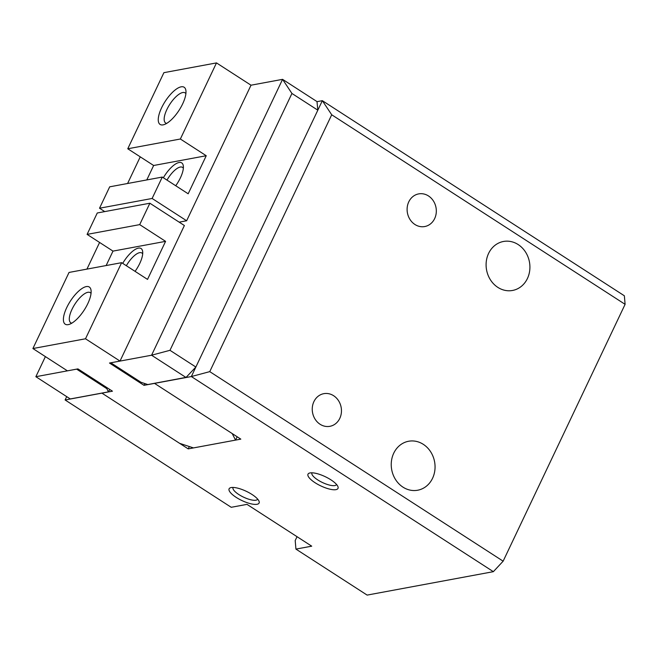 <?xml version="1.0" encoding="UTF-8"?>
<svg xmlns="http://www.w3.org/2000/svg" width="658" height="658" viewBox="0 0 658 658"><rect width="100%" height="100%" fill="white"/><g stroke="black" fill="none" stroke-linecap="round" stroke-linejoin="round"><path stroke-width="0.99" d="M518.167 244.562A24.905 21.804 -100.5 0 1 529.715 270.52A24.905 21.804 -100.5 0 1 512.549 290.458A24.905 21.804 -100.5 0 1 497.835 287.373A24.905 21.804 -100.5 0 1 486.295 261.415A24.905 21.804 -100.5 0 1 503.46 241.478A24.905 21.804 -100.5 0 1 518.167 244.562M423.308 444.339A24.905 21.804 -100.5 0 1 434.856 470.289A24.905 21.804 -100.5 0 1 417.69 490.226A24.905 21.804 -100.5 0 1 402.976 487.142A24.905 21.804 -100.5 0 1 391.436 461.192A24.905 21.804 -100.5 0 1 408.602 441.255A24.905 21.804 -100.5 0 1 423.308 444.339M428.49 195.952A16.606 14.534 -100.5 0 1 436.188 213.258A16.606 14.534 -100.5 0 1 424.739 226.541A16.606 14.534 -100.5 0 1 414.935 224.493A16.606 14.534 -100.5 0 1 407.236 207.188A16.606 14.534 -100.5 0 1 418.685 193.896A16.606 14.534 -100.5 0 1 428.49 195.952M333.631 395.721A16.606 14.534 -100.5 0 1 341.329 413.027A16.606 14.534 -100.5 0 1 329.88 426.318A16.606 14.534 -100.5 0 1 320.076 424.262A16.606 14.534 -100.5 0 1 312.377 406.957A16.606 14.534 -100.5 0 1 323.826 393.665A16.606 14.534 -100.5 0 1 333.631 395.721M257.656 499.118A13.612 4.195 25.4 0 1 257.623 499.192A13.612 4.195 25.4 0 1 238.862 494.553A13.612 4.195 25.4 0 1 233.031 487.52A13.612 4.195 25.4 0 1 233.072 487.446M251.998 494.462A16.606 5.116 25.4 0 1 259.005 501.174A16.606 5.116 25.4 0 1 252.713 504.16A16.606 5.116 25.4 0 1 236.214 497.39A16.606 5.116 25.4 0 1 230.621 487.693A16.606 5.116 25.4 0 1 251.998 494.462M336.551 484.477A13.612 4.195 25.4 0 1 336.518 484.551A13.612 4.195 25.4 0 1 317.756 479.912A13.612 4.195 25.4 0 1 311.925 472.88A13.612 4.195 25.4 0 1 311.966 472.806M330.892 479.822A16.606 5.116 25.4 0 1 337.899 486.525A16.606 5.116 25.4 0 1 331.607 489.519A16.606 5.116 25.4 0 1 315.108 482.75A16.606 5.116 25.4 0 1 309.523 473.053A16.606 5.116 25.4 0 1 330.892 479.822M295.935 549.101L367.131 595.095L493.36 571.67L191.346 376.549L154.531 383.384L240.82 439.133L188.221 448.888L101.932 393.139L65.117 399.974L231.221 507.293L246.997 504.365L311.719 546.173L295.935 549.101L295.195 540.563L297.038 536.689M317 101.661L322.346 100.674L624.36 295.787L625.1 304.325L331.714 114.78L322.346 100.674L317.822 110.182L317 101.595L282.57 79.347L251.011 85.203L186.642 220.767L179.165 222.149M108.554 391.823L109.697 389.413M70.291 398.945L108.471 391.855L106.818 388.648L76.624 369.138L35.861 376.697L70.291 398.945M186.099 377.363L195.862 367.032L317.822 110.182L291.938 93.461L282.57 79.347L151.57 355.221L110.807 362.788L141.009 382.298L147.82 384.552L186.099 377.363M65.117 399.974L66.705 396.626M32.9 348.543L85.499 338.78L120.011 361.077L109.491 363.035L144.012 385.333L154.531 383.384L232.192 433.556L235.556 440.103L193.485 447.917L179.593 443.319L101.932 393.139L112.452 391.189L77.932 368.891L67.412 370.841L32.9 348.543L69.041 272.437L121.631 262.674L147.524 279.403L165.586 241.354L112.995 251.109L87.103 234.388L139.702 224.625L165.586 241.354M186 377.47L151.57 355.221L169.978 350.311L195.862 367.032L191.346 376.549L209.754 371.63L503.14 561.175L493.36 571.67M106.818 388.648L107.221 387.809M209.754 371.63L331.714 114.78M503.14 561.175L625.1 304.325M169.978 350.311L291.938 93.461M188.221 448.888L189.339 446.543M35.861 376.697L45.394 356.611M86.938 269.114L99.597 242.457M127.594 183.5L140.253 156.843M185.893 93.633A17.947 6.679 -57.1 0 0 185.137 92.877A17.947 6.679 -57.1 0 0 182.718 92.531A17.947 6.679 -57.1 0 0 168.226 106.917A17.947 6.679 -57.1 0 0 165.66 123.021A17.947 6.679 -57.1 0 0 166.663 123.408M181.164 86.815A22.142 8.241 122.9 0 1 185.91 90.598A22.142 8.241 122.9 0 1 179.05 110.314A22.142 8.241 122.9 0 1 163.9 124.666A22.142 8.241 122.9 0 1 163.094 124.864A22.142 8.241 122.9 0 1 161.605 107.789A22.142 8.241 122.9 0 1 181.164 86.815M183.335 168.267A16.606 6.185 -57.1 0 0 182.513 167.362A16.606 6.185 -57.1 0 0 180.276 167.042A16.606 6.185 -57.1 0 0 167 180.103M163.365 177.759A19.921 7.419 122.9 0 1 179.042 162.518A19.921 7.419 122.9 0 1 183.319 165.923A19.921 7.419 122.9 0 1 175.727 185.745M146.792 179.938L153.643 165.495L127.759 148.774L180.358 139.011L206.242 155.732L188.172 193.789L162.287 177.06L109.689 186.823L99.531 208.224L152.121 198.469L186.642 220.767M153.643 165.495L206.242 155.732M162.287 177.06L152.121 198.469M251.011 85.203L216.49 62.905L180.358 139.011M216.49 62.905L163.9 72.668L127.759 148.774M104.745 211.596L99.531 208.224M91.034 293.41A17.947 6.679 -57.1 0 0 90.278 292.654A17.947 6.679 -57.1 0 0 87.859 292.3A17.947 6.679 -57.1 0 0 73.367 306.686A17.947 6.679 -57.1 0 0 70.801 322.798A17.947 6.679 -57.1 0 0 71.804 323.177M68.235 324.633A22.142 8.241 122.9 0 1 66.746 307.566A22.142 8.241 122.9 0 1 86.305 286.584A22.142 8.241 122.9 0 1 91.051 290.375A22.142 8.241 122.9 0 1 84.191 310.082A22.142 8.241 122.9 0 1 69.041 324.435A22.142 8.241 122.9 0 1 68.235 324.633M142.687 253.889A16.606 6.185 -57.1 0 0 141.857 252.985A16.606 6.185 -57.1 0 0 139.619 252.664A16.606 6.185 -57.1 0 0 126.352 265.725M122.709 263.373A19.921 7.419 122.9 0 1 138.386 248.132A19.921 7.419 122.9 0 1 142.663 251.545A19.921 7.419 122.9 0 1 135.079 271.359M106.135 265.552L112.995 251.109M87.103 234.388L97.269 212.986L149.868 203.223L139.702 224.625M85.499 338.78L121.631 262.674M235.556 440.103L237.151 436.756M144.012 385.333L144.842 383.573M120.011 361.077L184.38 225.521L149.868 203.223"/></g></svg>
